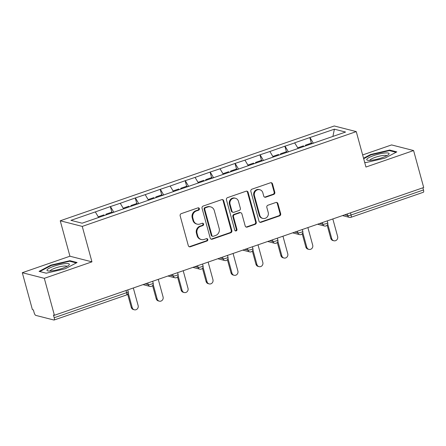 <?xml version="1.0" encoding="UTF-8"?>
<svg xmlns="http://www.w3.org/2000/svg" width="446" height="446" viewBox="0 0 446 446"><rect width="100%" height="100%" fill="white"/><g stroke="black" fill="none" stroke-linecap="round" stroke-linejoin="round"><path stroke-width="0.67" d="M199.368 208.65A1.227 1.137 104.3 0 0 197.952 207.869L181.277 213.634A1.751 1.628 104.3 0 0 180.162 215.836L188.318 245.651A1.751 1.628 104.3 0 0 190.342 246.766L207.011 240.996A1.227 1.137 104.3 0 0 207 238.649A1.227 1.137 104.3 0 0 206.381 238.677L204.223 239.424A5.603 5.201 104.3 0 1 201.386 239.552A5.603 5.201 104.3 0 1 197.751 235.862L197.071 233.375A5.603 5.201 104.3 0 1 200.639 226.339L202.796 225.592A1.227 1.137 104.3 0 0 202.785 223.245A1.227 1.137 104.3 0 0 202.166 223.273L200.009 224.02A5.603 5.201 104.3 0 1 197.171 224.143A5.603 5.201 104.3 0 1 193.536 220.458L192.856 217.971A5.603 5.201 104.3 0 1 196.43 210.936L198.587 210.189A1.227 1.137 104.3 0 0 199.368 208.65M197.171 224.143L196.53 223.981A5.603 5.201 104.3 0 1 192.895 220.291L192.215 217.81A5.603 5.201 104.3 0 1 195.783 210.768L197.94 210.021A1.227 1.137 104.3 0 0 198.236 207.808M189.143 246.688A1.751 1.628 104.3 0 0 189.701 246.599L206.37 240.829A1.227 1.137 104.3 0 0 206.665 238.616M201.386 239.552L200.745 239.385A5.603 5.201 104.3 0 1 197.11 235.694L196.43 233.213A5.603 5.201 104.3 0 1 199.998 226.172L202.155 225.425A1.227 1.137 104.3 0 0 202.451 223.212M273.677 194.45A1.751 1.628 104.3 0 0 274.797 192.248L272.506 183.886A1.751 1.628 104.3 0 0 270.482 182.771L251.968 189.176A1.751 1.628 104.3 0 0 250.853 191.379L259.009 221.194A1.751 1.628 104.3 0 0 261.033 222.303L279.547 215.897A1.751 1.628 104.3 0 0 280.662 213.701L277.897 203.593A1.751 1.628 104.3 0 0 275.879 202.484L267.951 205.221A1.751 1.628 104.3 0 0 266.836 207.423L268.208 212.435A4.683 4.348 104.3 0 1 267.121 217.04A4.683 4.348 104.3 0 1 262.85 218.423A4.683 4.348 104.3 0 1 259.812 215.34L254.443 195.71A4.683 4.348 104.3 0 1 255.53 191.1A4.683 4.348 104.3 0 1 259.801 189.723A4.683 4.348 104.3 0 1 262.839 192.806L263.731 196.078A1.751 1.628 104.3 0 0 265.755 197.188L273.677 194.45L273.036 194.283A1.751 1.628 104.3 0 0 274.151 192.087L271.865 183.719A1.751 1.628 104.3 0 0 271.04 182.687M91.948 261.847L69.938 256.221L22.3 272.701L44.31 278.332L91.948 261.847L82.254 226.406L356.259 131.603L365.949 167.038L413.593 150.553L423.7 187.51L54.418 315.283L53.459 315.038L54.195 317.736L126.614 292.682L126.017 290.513M44.31 278.332L54.418 315.283M223.708 200.767A1.751 1.628 104.3 0 0 221.684 199.657L203.17 206.063A1.751 1.628 104.3 0 0 202.049 208.26L210.205 238.075A1.751 1.628 104.3 0 0 212.229 239.19L230.744 232.784A1.751 1.628 104.3 0 0 231.864 230.582L223.708 200.767L223.067 200.605A1.751 1.628 104.3 0 0 222.242 199.568M227.566 197.623L246.086 191.211A1.751 1.628 104.3 0 1 248.104 192.326L256.26 222.141A1.751 1.628 104.3 0 1 255.145 224.338L247.223 227.081A1.751 1.628 104.3 0 1 245.2 225.971L241.894 213.879A1.751 1.628 104.3 0 0 239.87 212.764L234.613 214.582A1.751 1.628 104.3 0 0 233.498 216.784L236.943 229.372A1.227 1.137 104.3 0 1 235.538 230.939A1.227 1.137 104.3 0 1 234.747 230.13L226.451 199.819A1.751 1.628 104.3 0 1 227.566 197.623M82.254 226.406L60.243 220.781L334.249 125.978L356.259 131.603M311.336 143.11L309.825 137.574L294.639 142.826L298.145 148.446M309.825 137.574L334.394 129.189L345.561 132.044L82.109 223.195L70.942 220.346L95.321 211.906L98.638 217.475M111.829 212.14L110.313 206.604L95.321 211.906M110.313 206.604L120.258 203.281L123.575 208.851M136.771 203.515L135.255 197.974L120.258 203.281M135.255 197.974L145.195 194.651L148.518 200.221M161.708 194.885L160.192 189.349L145.195 194.651M160.192 189.349L170.138 186.021L173.455 191.59M186.645 186.255L185.129 180.719L170.138 186.021M185.129 180.719L195.075 177.391L198.392 182.96M211.582 177.625L210.072 172.089L195.075 177.391M210.072 172.089L220.012 168.766L223.329 174.33M236.525 169.001L235.009 163.459L220.012 168.766M235.009 163.459L244.954 160.136L248.271 165.706M261.462 160.37L259.946 154.829L244.954 160.136M259.946 154.829L269.891 151.506L273.208 157.076M286.399 151.74L284.882 146.204L269.891 151.506M284.882 146.204L294.828 142.876M285.078 146.249L288.45 151.919M260.141 154.879L263.514 160.543M235.198 163.509L238.577 169.173M210.261 172.139L213.64 177.803M185.324 180.769L188.697 186.434M160.387 189.394L163.76 195.058M135.445 198.024L138.823 203.688M110.508 206.654L113.886 212.318M22.3 272.701L32.407 309.658L33.372 309.903L34.113 312.607A2.676 0.847 -109.1 0 0 35.764 315.383L53.927 320.022A2.676 0.847 -109.1 0 0 54.105 320.022A2.676 0.847 -109.1 0 0 54.195 317.736M413.593 150.553L391.582 144.928L362.643 154.94M422.88 187.794L423.477 189.963A2.676 0.847 70.9 0 1 423.388 192.248L350.969 217.302A2.676 0.847 70.9 0 0 351.058 215.022L423.477 189.963M69.938 256.221L60.243 220.781M310.015 137.624L313.393 143.289M334.394 129.189L332.906 136.42M50.933 265.114L39.081 271.369L46.233 273.192L65.233 268.771L77.086 262.521L69.933 260.693L50.933 265.114L51.067 265.604M364.638 162.232L365.954 162.567L384.959 158.146L396.806 151.891L389.659 150.062L370.659 154.489L363.546 158.241M211.03 239.112A1.751 1.628 104.3 0 0 211.588 239.028L230.103 232.617A1.751 1.628 104.3 0 0 231.223 230.42L223.067 200.605M205.528 207.786A1.227 1.137 104.3 0 0 204.747 209.325L211.906 235.494A1.227 1.137 104.3 0 0 213.322 236.274L215.596 235.488A5.603 5.201 104.3 0 0 219.17 228.447L214.275 210.562A5.603 5.201 104.3 0 0 210.64 206.872A5.603 5.201 104.3 0 0 207.803 207L205.528 207.786L204.887 207.619A1.227 1.137 104.3 0 0 204.106 209.157L204.747 209.325M212.703 236.302L212.062 236.14A1.227 1.137 104.3 0 1 211.265 235.332L204.106 209.157M210.64 206.872L209.999 206.704A5.603 5.201 104.3 0 0 207.161 206.833L207.803 207M204.887 207.619L207.161 206.833M246.025 227.003A1.751 1.628 104.3 0 0 246.582 226.919L254.504 224.176A1.751 1.628 104.3 0 0 255.619 221.98L247.463 192.165A1.751 1.628 104.3 0 0 246.638 191.128M240.756 212.725L240.115 212.558A1.751 1.628 104.3 0 0 239.229 212.603L233.972 214.42A1.751 1.628 104.3 0 0 232.857 216.617L236.302 229.205L236.943 229.372M235.232 230.805A1.227 1.137 104.3 0 0 236.302 229.205M238.459 201.33A4.683 4.348 104.3 0 0 235.421 198.247A4.683 4.348 104.3 0 0 231.156 199.63A4.683 4.348 104.3 0 0 230.064 204.235L231.959 211.153A1.751 1.628 104.3 0 0 233.977 212.263L239.234 210.445A1.751 1.628 104.3 0 0 240.349 208.249L238.459 201.33M235.421 198.247L234.78 198.08A4.683 4.348 104.3 0 0 230.51 199.462A4.683 4.348 104.3 0 0 229.422 204.073L230.064 204.235M233.091 212.302L232.45 212.14A1.751 1.628 104.3 0 1 231.312 210.986L229.422 204.073M264.556 197.11A1.751 1.628 104.3 0 0 265.114 197.026L273.036 194.283M259.801 189.723L259.159 189.556A4.683 4.348 104.3 0 0 254.889 190.938A4.683 4.348 104.3 0 0 253.802 195.543L254.443 195.71M262.85 218.423L262.209 218.256A4.683 4.348 104.3 0 1 259.171 215.173L253.802 195.543M259.834 222.225A1.751 1.628 104.3 0 0 260.392 222.141L278.906 215.736A1.751 1.628 104.3 0 0 280.021 213.534L277.256 203.432A1.751 1.628 104.3 0 0 276.431 202.395M70.111 261.339L69.933 260.693M370.793 154.979L370.659 154.489M389.837 150.715L389.659 150.062M131.258 307.372L132.217 307.617A3.3 3.061 104.3 0 0 134.357 309.792L133.399 309.546A3.3 3.061 -75.7 0 1 131.258 307.372L127.656 294.209M134.357 309.792A3.3 3.061 104.3 0 0 138.132 305.571L133.321 287.982M104.303 215.518L103.935 214.877L98.259 216.84M112.593 212.764L112.163 212.028L106.009 214.158L106.382 214.799M105.886 214.966L106.009 214.158M132.217 307.617L128.242 293.089M156.195 298.742L157.159 298.987A3.3 3.061 104.3 0 0 159.3 301.162L158.336 300.916A3.3 3.061 -75.7 0 1 156.195 298.742L152.593 285.579M159.3 301.162A3.3 3.061 104.3 0 0 163.074 296.941L158.263 279.358M129.24 206.888L128.872 206.247L123.196 208.21M137.53 204.134L137.106 203.398L130.951 205.528L131.319 206.169M130.829 206.342L130.951 205.528M157.159 298.987L153.184 284.459M181.132 290.112L182.096 290.363A3.3 3.061 104.3 0 0 184.237 292.531L183.273 292.286A3.3 3.061 -75.7 0 1 181.132 290.112L177.53 276.949M184.237 292.531A3.3 3.061 104.3 0 0 188.011 288.317L183.2 270.728M154.182 198.258L153.809 197.617L148.133 199.579M162.467 195.51L162.043 194.768L155.888 196.898L156.256 197.539M155.765 197.712L155.888 196.898M182.096 290.363L178.121 275.834M206.069 281.487L207.033 281.733A3.3 3.061 104.3 0 0 209.174 283.907L208.21 283.662A3.3 3.061 -75.7 0 1 206.069 281.487L202.467 268.319M209.174 283.907A3.3 3.061 104.3 0 0 212.948 279.687L208.137 262.097M179.119 189.634L178.746 188.987L173.076 190.949M187.409 186.88L186.98 186.138L180.825 188.268L181.199 188.914M180.702 189.082L180.825 188.268M207.033 281.733L203.058 267.204M231.011 272.857L231.97 273.103A3.3 3.061 104.3 0 0 234.111 275.277L233.152 275.031A3.3 3.061 -75.7 0 1 231.011 272.857L227.41 259.689M234.111 275.277A3.3 3.061 104.3 0 0 237.885 271.056L233.074 253.467M204.056 181.004L203.688 180.357L198.013 182.325M212.346 178.249L211.917 177.514L205.768 179.638L206.136 180.284M205.639 180.452L205.768 179.638M231.97 273.103L227.995 258.574M255.948 264.227L256.913 264.472A3.3 3.061 104.3 0 0 259.054 266.647L258.089 266.401A3.3 3.061 -75.7 0 1 255.948 264.227L252.347 251.065M259.054 266.647A3.3 3.061 104.3 0 0 262.828 262.426L258.017 244.837M228.993 172.373L228.625 171.732L222.95 173.695M237.283 169.619L236.859 168.883L230.705 171.013L231.073 171.654M230.582 171.827L230.705 171.013M256.913 264.472L252.938 249.944M65.088 263.636A11.59 2.247 -15.3 0 0 51.362 267.221A11.59 2.247 -15.3 0 0 47.873 270.895A11.59 2.247 -15.3 0 0 51.262 270.928A11.59 2.247 -15.3 0 0 68.885 265.147A11.59 2.247 -15.3 0 0 65.088 263.636M67.006 266.39A8.775 1.7 -15.3 0 0 63.828 266.056A8.775 1.7 -15.3 0 0 54.958 268.18A8.775 1.7 -15.3 0 0 50.119 271.012M39.794 271.547L51.245 265.509L69.66 261.222L76.316 262.923M384.814 153.006A11.59 2.247 -15.3 0 0 371.089 156.596A11.59 2.247 -15.3 0 0 367.599 160.27A11.59 2.247 -15.3 0 0 370.988 160.298A11.59 2.247 -15.3 0 0 388.605 154.522A11.59 2.247 -15.3 0 0 384.814 153.006M386.732 155.765A8.775 1.7 -15.3 0 0 383.554 155.431A8.775 1.7 -15.3 0 0 374.679 157.555A8.775 1.7 -15.3 0 0 369.845 160.387M363.68 158.731L370.972 154.885L389.38 150.597L396.037 152.298M280.885 255.597L281.85 255.842A3.3 3.061 104.3 0 0 283.99 258.017L283.026 257.771A3.3 3.061 -75.7 0 1 280.885 255.597L277.284 242.434M283.99 258.017A3.3 3.061 104.3 0 0 287.765 253.796L282.954 236.213M253.936 163.743L253.562 163.102L247.887 165.065M262.22 160.995L261.796 160.253L255.642 162.383L256.01 163.024M255.519 163.197L255.642 162.383M281.85 255.842L277.875 241.314M305.828 246.972L306.787 247.218A3.3 3.061 104.3 0 0 308.927 249.392L307.963 249.141A3.3 3.061 -75.7 0 1 305.828 246.972L302.226 233.804M308.927 249.392A3.3 3.061 104.3 0 0 312.702 245.172L307.891 227.583M278.873 155.113L278.505 154.472L272.829 156.435M287.163 152.365L286.733 151.623L280.579 153.753L280.952 154.394M280.456 154.567L280.579 153.753M306.787 247.218L302.812 232.689M330.765 238.342L331.724 238.588A3.3 3.061 104.3 0 0 333.864 240.762L332.906 240.517A3.3 3.061 -75.7 0 1 330.765 238.342L327.163 225.174M333.864 240.762A3.3 3.061 104.3 0 0 337.639 236.542L332.827 218.953M303.81 146.489L303.442 145.842L297.766 147.81M312.1 143.735L311.676 142.993L305.521 145.123L305.889 145.77M305.398 145.937L305.521 145.123M331.724 238.588L327.754 224.059M126.525 294.962A2.676 0.847 -109.1 0 0 126.614 292.682A2.676 0.518 -15.3 0 0 128.231 291.729A2.676 2.676 0 0 1 126.525 294.962L54.105 320.022M350.467 212.853L351.058 215.022A2.676 0.518 164.7 0 1 347.696 215.608L347.25 213.963M145.201 283.873L148.189 284.637L147.743 282.993M151.551 284.052A2.676 0.518 164.7 0 1 148.189 284.637A2.676 2.486 -75.7 0 0 149.928 286.399A2.676 2.676 0 0 0 153.168 283.099A2.676 0.518 -15.3 0 1 151.551 284.052M170.143 275.243L173.132 276.007L172.68 274.368M195.08 266.613L198.069 267.377L197.617 265.738M220.017 257.989L223.006 258.752L222.554 257.108M244.954 249.359L247.943 250.122L247.497 248.478M269.897 240.728L272.885 241.492L272.434 239.848M294.834 232.098L297.822 232.862L297.37 231.223M319.771 223.468L322.759 224.232L322.313 222.593M344.713 214.844L347.696 215.608A2.676 2.486 -75.7 0 0 349.435 217.369A2.676 2.676 0 0 0 350.969 217.302M176.488 275.422A2.676 0.518 164.7 0 1 173.132 276.007A2.676 2.486 -75.7 0 0 174.865 277.769A2.676 2.676 0 0 0 178.105 274.474A2.676 0.518 -15.3 0 1 176.488 275.422M201.43 266.797A2.676 0.518 164.7 0 1 198.069 267.377A2.676 2.486 -75.7 0 0 199.802 269.139A2.676 2.676 0 0 0 203.047 265.844A2.676 0.518 -15.3 0 1 201.43 266.797M226.367 258.167A2.676 0.518 164.7 0 1 223.006 258.752A2.676 2.486 -75.7 0 0 224.739 260.514A2.676 2.676 0 0 0 227.984 257.214A2.676 0.518 -15.3 0 1 226.367 258.167M251.304 249.537A2.676 0.518 164.7 0 1 247.943 250.122A2.676 2.486 -75.7 0 0 249.682 251.884A2.676 2.676 0 0 0 252.921 248.584A2.676 0.518 -15.3 0 1 251.304 249.537M276.241 240.907A2.676 0.518 164.7 0 1 272.885 241.492A2.676 2.486 -75.7 0 0 274.619 243.254A2.676 2.676 0 0 0 277.864 239.959A2.676 0.518 -15.3 0 1 276.241 240.907M301.184 232.282A2.676 0.518 164.7 0 1 297.822 232.862A2.676 2.486 -75.7 0 0 299.556 234.624A2.676 2.676 0 0 0 302.801 231.329A2.676 0.518 -15.3 0 1 301.184 232.282M326.121 223.652A2.676 0.518 164.7 0 1 322.759 224.232A2.676 2.486 -75.7 0 0 324.493 225.999A2.676 2.676 0 0 0 327.738 222.699A2.676 0.518 -15.3 0 1 326.121 223.652M195.783 210.768L196.43 210.936M192.215 217.81L192.856 217.971M192.895 220.291L193.536 220.458M202.155 225.425L202.796 225.592M199.998 226.172L200.639 226.339M196.43 233.213L197.071 233.375M197.11 235.694L197.751 235.862M206.37 240.829L207.011 240.996M189.701 246.599L190.342 246.766M197.94 210.021L198.587 210.189M231.223 230.42L231.864 230.582M230.103 232.617L230.744 232.784M211.588 239.028L212.229 239.19M211.265 235.332L211.906 235.494M247.463 192.165L248.104 192.326M255.619 221.98L256.26 222.141M254.504 224.176L255.145 224.338M246.582 226.919L247.223 227.081M239.229 212.603L239.87 212.764M233.972 214.42L234.613 214.582M232.857 216.617L233.498 216.784M231.312 210.986L231.959 211.153M265.114 197.026L265.755 197.188M259.171 215.173L259.812 215.34M277.256 203.432L277.897 203.593M280.021 213.534L280.662 213.701M278.906 215.736L279.547 215.897M260.392 222.141L261.033 222.303M271.865 183.719L272.506 183.886M274.151 192.087L274.797 192.248M127.734 289.917L128.231 291.729M149.928 286.399L143.01 284.632M152.671 281.287L153.168 283.099M174.865 277.769L167.952 276.002M177.614 272.662L178.105 274.474M199.802 269.139L192.889 267.371M202.551 264.032L203.047 265.844M224.739 260.514L217.826 258.747M227.488 255.402L227.984 257.214M249.682 251.884L242.763 250.117M252.425 246.772L252.921 248.584M274.619 243.254L267.706 241.487M277.367 238.142L277.864 239.959M299.556 234.624L292.643 232.857M302.304 229.517L302.801 231.329M324.493 225.999L317.58 224.226M327.241 220.887L327.738 222.699M349.435 217.369L342.517 215.602"/></g></svg>
